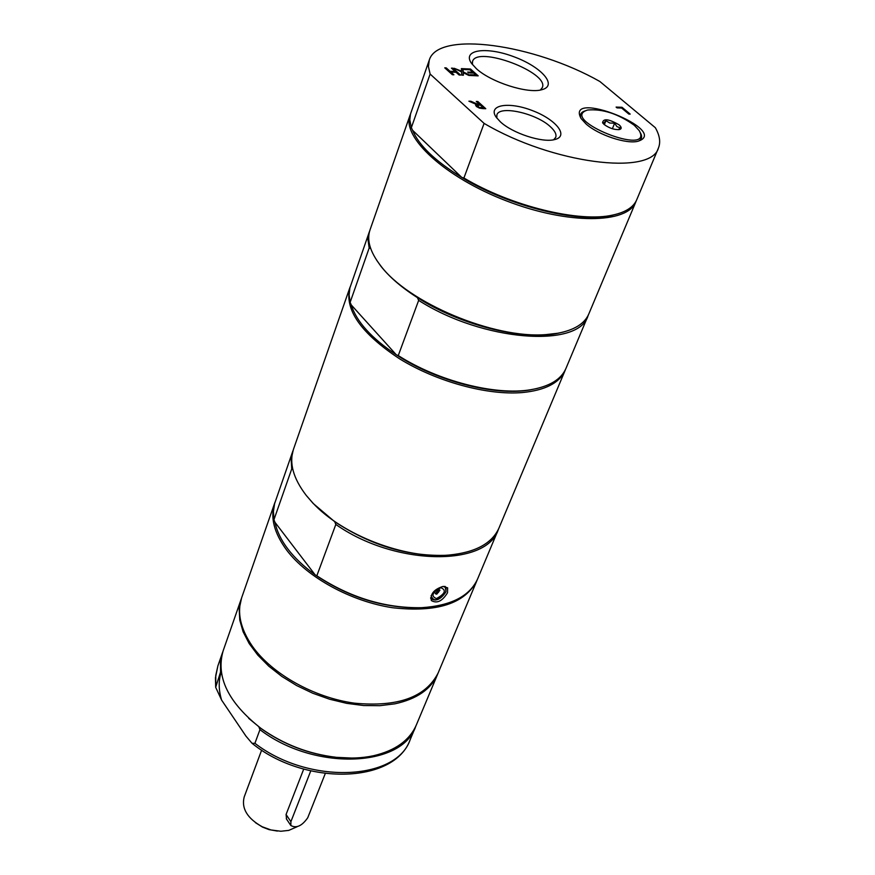 <?xml version="1.0" encoding="UTF-8"?>
<svg xmlns="http://www.w3.org/2000/svg" width="875" height="875" viewBox="0 0 875 875"><rect width="100%" height="100%" fill="white"/><g stroke="black" fill="none" stroke-linecap="round" stroke-linejoin="round"><path stroke-width="1.31" d="M472.413 64.586L472.511 61.502C476.809 45.172 549.708 72.494 542.292 87.631L540.356 90.027M241.533 598.161L239.181 609.12L239.783 620.211L243.119 631.783L249.167 643.541L257.808 655.123L268.811 666.214L281.892 676.473L296.68 685.573L312.747 693.23L329.602 699.223L346.741 703.358L363.639 705.534L379.805 705.688L394.767 703.85C416.784 699.092 431.08 689.205 437.642 674.198L437.916 673.542M241.292 598.828L223.136 650.847C215.655 676.911 228.298 702.778 261.067 728.459C283.675 744.428 308.722 754.031 336.197 757.302C349.65 758.702 362.086 758.177 373.505 755.738C395.336 750.608 409.609 740.359 416.325 725.003L437.642 674.198M248.719 718.364L261.406 728.788C283.773 744.581 308.547 754.086 335.727 757.312L352.133 758.067M258.836 726.808L259.952 729.652L254.909 743.302L252.066 743.323L245.963 736.137L221.616 700.109L215.677 687.302L220.544 672.077L221.386 672.634M259.952 729.652C313.862 771.137 402.03 767.55 415.68 726.534L415.997 725.769M222.873 651.634L220.478 661.916L220.544 672.077M476.372 68.677C490.875 82.206 527.909 94.041 541.888 89.688C558.086 85.706 541.636 66.927 514.008 56.798C486.522 46.277 461.803 49.645 471.483 63.328L476.372 68.677M655.331 127.695L599.856 81.484C534.078 44.133 438.014 30.363 429.286 60.058L428.433 66.62L430.128 74.058L484.105 123.397C552.256 163.68 651.153 176.094 658.438 148.017C660.778 142.198 659.739 135.417 655.331 127.695M586.097 123.998C598.292 134.991 626.609 144.386 637.962 141.258C671.3 130.823 564.277 88.134 581.109 118.562L586.097 123.998M477.805 101.489L485.767 108.697L482.803 108.609L479.456 108.128L476.394 106.509L475.617 105.044L476.448 104.464L468.902 101.194L470.892 101.259L477.684 104.245L479.434 104.3L476.273 101.434L477.805 101.489L485.198 108.675M468.573 72.877L467.666 72.067L472.795 72.297L469.952 69.77L464.461 69.519L463.553 68.709L470.531 69.037L478.198 75.852L471.209 75.545L470.302 74.736L475.803 74.977L473.703 73.106L468.573 72.877M454.169 68.272L461.65 71.203L461.387 68.611L462.995 68.688L463.247 71.936L470.542 75.513L468.836 75.447L463.159 72.636L463.422 75.206L461.803 75.13L461.552 71.903L454.169 68.272M628.83 114.067L621.633 108.041L617.061 107.898L616.098 107.089L622.027 107.286L630.186 114.111L628.83 114.067M444.752 67.834L446.261 67.911L449.98 71.269L455.186 71.498L451.467 68.152L452.966 68.217L460.6 75.086L459.102 75.009L456.094 72.319L450.887 72.078L453.884 74.791L452.375 74.725L444.752 67.834M500.314 121.778C512.422 133.273 542.391 143.052 554.673 139.562C569.45 136.238 556.041 119.427 532.252 110.545C508.594 101.292 487.386 104.891 496.202 117.239L500.314 121.778M640.248 132.617C642.567 136.566 641.922 139.42 638.312 141.17M580.923 118.256C579.534 114.516 581.055 112.022 585.473 110.764M496.836 118.092L496.88 114.909C499.363 105.098 535.959 113.203 550.189 126.547C554.881 130.769 556.73 134.378 555.723 137.375L553.634 139.781M475.573 105.241L476.448 104.464M476.711 101.828L477.663 101.861M469.842 101.598L477.553 104.617L479.434 104.3M479.566 107.833L483.317 107.811L480.32 105.098L477.28 105.427L479.566 107.833L477.772 106.848L477.269 105.492M479.697 107.461L483.317 107.811M463.991 69.103L470.4 69.398L477.63 75.83M468.103 72.45L472.795 72.297M470.739 75.119L475.803 74.977M455 68.688L461.65 71.203M461.431 68.983L462.864 69.048L463.116 72.308L469.58 75.48M463.159 72.636L463.258 75.195M616.536 107.461L621.884 107.636L629.606 114.1M445.189 68.228L449.848 71.63L455.186 71.498M451.894 68.545L452.834 68.578L460.031 75.053M450.887 72.078L453.327 74.758M484.105 123.397L463.914 177.997L461.77 177.428L412.606 130.32L411.348 127.673L430.128 74.058M618.188 213.697L611.734 215.425C578.123 223.431 508.659 206.194 461.77 177.428C435.258 161.142 418.873 145.436 412.606 130.32M463.914 177.997C511.295 206.303 579.709 222.906 613.091 214.998C625.702 212.209 633.577 207.134 636.727 199.762L658.438 148.017M429.286 60.058L410.506 113.958L409.806 119.93L411.348 127.673M636.256 200.78L635.852 201.841C627.616 223.945 568.072 224.722 506.647 200.977C445.112 177.516 401.384 137.102 410.058 115.161L410.462 114.111M376.491 259.952L380.887 266.197C389.386 277.014 401.559 287.492 417.408 297.62L418.666 300.377L398.267 355.556L396.298 354.791L351.291 304.981L350.131 302.334L369.173 247.997L370.672 248.489M351.291 304.981C356.475 321.628 371.481 338.231 396.298 354.791C435.772 380.92 494.145 396.134 529.55 390.009L537.545 388.369M369.173 247.997L367.992 239.619L369.272 232.039L349.869 287.973L349.103 294.875L350.131 302.334M398.267 355.556C438.113 381.15 495.6 395.752 530.688 389.725C549.413 386.531 561.159 379.466 565.917 368.506L587.956 315.984C578.528 348.491 482.541 341.337 418.666 300.377M369.272 232.039L369.644 231.044M588.339 315L587.956 315.984M417.408 297.62C459.288 324.691 521.369 340.484 556.467 333.594L563.916 331.898M565.502 369.447L565.119 370.398C559.595 382.9 545.344 390.283 522.353 392.558C487.419 395.544 436.734 381.752 399.569 358.816C360.948 333.244 344.378 309.564 349.836 287.755L350.197 286.792M410.058 115.161L369.972 230.037C366.592 240.034 370.016 251.737 380.22 265.136C407.488 302.641 494.156 339.073 546.109 334.589L557.67 333.266C574.23 330.127 584.598 323.717 588.777 314.027L635.852 201.841M634.255 125.245L639.242 130.648C654.281 157.839 557.769 119.295 587.573 110.031C602.547 108.697 618.111 113.772 634.255 125.245M619.128 124.862C621.731 127.236 621.862 128.8 619.5 129.555C614.523 129.959 609.394 128.264 604.111 124.469L602.569 122.795C603.236 118.202 608.759 118.891 619.128 124.862M618.428 129.697L620.102 127.827L616.919 126.602L614.633 123.178L612.369 128.756M614.633 123.178L609.831 123.047L605.927 120.706L604.33 124.655M605.927 120.706L603.827 122.883L602.623 122.861M349.836 287.755L293.53 449.127C288.936 462.919 293.18 478.352 306.25 495.414L312.703 502.83C342.519 535.172 405.005 559.158 448.809 555.067C475.333 552.508 492.067 543.484 498.991 527.997L565.119 370.398M274.75 502.917L241.752 597.483C236.786 612.358 240.308 628.589 252.328 646.177C271.895 673.98 314.092 697.703 354.583 703.183C397.994 707.262 425.863 697.167 438.189 672.886L476.941 580.53C465.052 603.662 436.887 612.73 392.47 607.72C350.995 601.42 307.3 577.445 286.683 550.134C273.995 532.864 270.014 517.125 274.75 502.917L275.067 502.064M477.28 579.688L476.941 580.53M335.825 524.442L316.838 575.794C350.175 597.636 385.044 608.267 421.455 607.698C451.073 605.763 469.798 596.159 477.641 578.867L498.269 529.714C486.467 567.066 394.417 565.873 335.825 524.442L334.698 521.708L313.261 503.541L306.589 495.841M498.619 528.85L498.269 529.714M447.519 592.769C442.323 601.212 436.931 603.805 431.342 600.545C430.117 594.092 433.967 589.4 442.881 586.458L447.628 587.814L447.519 592.769M458.019 553.973L447.912 555.231C409.041 556.894 371.306 545.727 334.698 521.708M431.725 606.812L420.656 607.808C383.622 608.333 348.436 597.33 315.098 574.809C292.305 558.064 278.928 540.575 274.98 522.331L273.941 519.717L291.725 468.956L292.841 469.514M291.725 468.956L291.167 459.561L293.234 450.012M292.906 450.887L274.597 503.672L273.427 511.448L273.941 519.717M316.838 575.794L315.098 574.809L274.98 522.331M440.891 587.694C446.611 590.198 445.123 593.83 436.428 598.598C430.664 596.116 432.152 592.484 440.891 587.694M436.756 594.18L435.378 593.742L438.583 589.728L439.961 590.155L436.756 594.18M255.402 822.631L262.577 827.138L269.062 829.62L277.397 831.075M297.106 826.733L288.75 830.397L280.853 831.25L270.944 829.948L262.259 826.777C247.319 818.409 241.292 808.467 244.191 796.972L261.647 750.116M286.562 819.131L286.07 814.494L303.702 769.125M325.259 773.577L307.748 817.742C302.028 825.934 296.395 828.527 290.839 825.519L290.894 821.691L310.745 770.941M254.909 743.302C308.503 784.777 396.408 780.894 410.178 739.659L415.68 726.534M215.677 687.302L215.447 677.808L217.897 665.853L215.764 675.413L215.797 685.606M221.266 671.88C218.422 680.586 218.542 689.992 221.616 700.109M435.531 600.075L431.047 598.686L430.642 597.833M445.167 586.414L445.977 591.391M443.953 586.348L446.119 588.383L445.747 592.036C438.462 601.038 433.584 602.241 431.113 595.634M286.07 814.494L290.894 821.691M252.109 743.345C304.555 786.023 394.494 784 410.178 739.659M217.897 665.853L222.589 652.411M611.734 215.425L613.091 214.998M529.55 390.009L530.688 389.725M556.467 333.594L557.67 333.266M380.887 266.197L380.22 265.136M447.912 555.231L448.809 555.067M313.261 503.541L312.703 502.83M420.656 607.808L421.455 607.698M435.203 593.075C437.828 593.523 439.173 592.408 439.239 589.728M445.834 587.114L445.889 591.938C440.77 599.43 435.827 601.683 431.047 598.686L430.642 598.183M286.3 818.737L290.839 825.519"/></g></svg>
